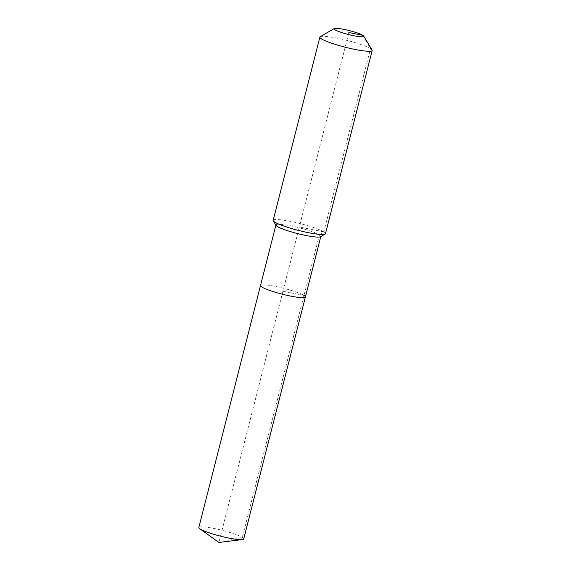 <?xml version="1.0" encoding="UTF-8"?>
<svg xmlns="http://www.w3.org/2000/svg" width="571" height="571" viewBox="0 0 571 571"><rect width="100%" height="100%" fill="white"/><g stroke="black" fill="none" stroke-linecap="round" stroke-linejoin="round"><path stroke-width="0.43" stroke-dasharray="2.85 2.14" d="M198.822 527.511A23.161 3.026 -165.7 0 1 217.644 529.246A23.161 3.026 -165.7 0 1 242.304 537.404A23.161 3.026 -165.7 0 1 243.717 538.953M276.043 225.388A23.161 3.026 -165.7 0 1 275.943 224.953A23.161 3.026 -165.7 0 1 294.764 226.687A23.161 3.026 -165.7 0 1 319.425 234.852L303.986 295.421A23.161 3.026 -165.7 0 0 279.326 287.263A23.161 3.026 -165.7 0 0 260.504 285.521A23.161 3.026 -165.7 0 1 279.326 287.263A23.161 3.026 -165.7 0 1 303.986 295.421A23.161 3.026 -165.7 0 1 305.399 296.97M273.174 220.335A26.987 3.526 -165.7 0 1 295.1 222.362A26.987 3.526 -165.7 0 1 323.836 231.862L319.425 234.852A23.161 3.026 -165.7 0 1 320.838 236.394A23.161 3.026 -165.7 0 1 320.538 236.737M320.217 36.73A26.987 3.526 -165.7 0 1 343.514 39.542A26.987 3.526 -165.7 0 1 370.536 48.649L323.836 231.862A26.987 3.526 -165.7 0 1 325.477 233.667M362.778 35.302L370.536 48.649A26.987 3.526 -165.7 0 1 372.064 49.941M218.921 542.45L242.304 537.404L303.986 295.421L282.952 291.246L218.921 542.45M303.986 295.421L282.952 291.246L348.888 32.547M323.836 231.862L299.325 227.001"/><path stroke-width="0.86" d="M303.986 295.421A23.161 3.026 -165.7 0 1 305.399 296.97L243.717 538.953A23.161 3.026 -165.7 0 1 242.311 539.588A23.161 3.026 -165.7 0 1 221.277 536.355A23.161 3.026 -165.7 0 1 200.228 529.06A23.161 3.026 -165.7 0 1 199.75 528.739A23.161 3.026 -165.7 0 1 198.822 527.511L260.504 285.521A23.161 3.026 -165.7 0 0 261.911 287.07A23.161 3.026 -165.7 0 1 260.504 285.521L275.893 225.145M305.399 296.97A23.161 3.026 -165.7 0 1 286.578 295.228A23.161 3.026 -165.7 0 1 261.911 287.07A23.161 3.026 -165.7 0 0 286.578 295.228A23.161 3.026 -165.7 0 0 305.399 296.97L320.788 236.594M363.648 36.037L372.064 49.941A26.987 3.526 -165.7 0 1 372.178 50.448L325.477 233.667A26.987 3.526 -165.7 0 1 325.135 234.06L320.538 236.737A23.161 3.026 -165.7 0 1 300.546 234.317A23.161 3.026 -165.7 0 1 277.349 226.501A23.161 3.026 -165.7 0 1 276.043 225.388L273.288 220.841A26.987 3.526 -165.7 0 1 273.174 220.335L319.874 37.115A26.987 3.526 -165.7 0 1 320.217 36.73L334.263 28.55A15.296 1.998 -165.7 0 1 347.468 30.142A15.296 1.998 -165.7 0 1 362.778 35.302A15.296 1.998 -165.7 0 1 363.648 36.037A15.296 1.998 -165.7 0 1 352.243 35.395A15.296 1.998 -165.7 0 1 335.006 29.792A15.296 1.998 -165.7 0 1 334.263 28.55M325.135 234.06A26.987 3.526 -165.7 0 1 301.838 231.248A26.987 3.526 -165.7 0 1 274.815 222.14A26.987 3.526 -165.7 0 1 273.288 220.841M372.178 50.448A26.987 3.526 -165.7 0 1 350.251 48.428A26.987 3.526 -165.7 0 1 321.516 38.921A26.987 3.526 -165.7 0 1 319.874 37.115M348.888 32.547L362.778 35.302M199.75 528.739L218.921 542.45L242.311 539.588"/></g></svg>
